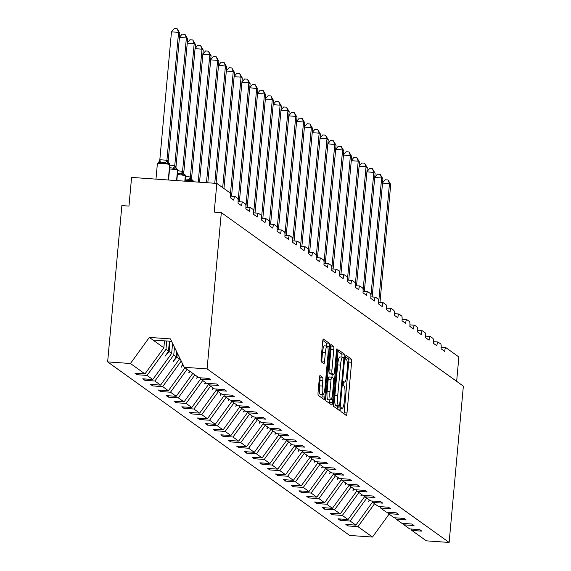 <?xml version="1.0" encoding="UTF-8"?>
<svg xmlns="http://www.w3.org/2000/svg" width="571" height="571" viewBox="0 0 571 571"><rect width="100%" height="100%" fill="white"/><g stroke="black" fill="none" stroke-linecap="round" stroke-linejoin="round"><path stroke-width="0.86" d="M340.858 409.45A1.991 0.364 94 0 0 341.023 411.662L346.247 415.41A2.841 0.521 94 0 0 346.304 415.431A2.841 0.521 94 0 0 346.99 412.947L351.6 362.278A2.841 0.521 94 0 0 351.372 359.109L346.147 355.362A1.991 0.364 94 0 0 346.105 355.348A1.991 0.364 94 0 0 345.626 357.089A1.991 0.364 94 0 0 345.79 359.302L346.461 359.787A9.1 1.656 94 0 1 347.218 369.922L346.833 374.148A9.1 1.656 94 0 1 344.62 382.099A9.1 1.656 94 0 1 344.441 382.028L343.763 381.542A1.991 0.364 94 0 0 343.728 381.528A1.991 0.364 94 0 0 343.242 383.269A1.991 0.364 94 0 0 343.407 385.482L344.085 385.967A9.1 1.656 94 0 1 344.834 396.103L344.449 400.328A9.1 1.656 94 0 1 342.236 408.279A9.1 1.656 94 0 1 342.058 408.208L341.379 407.723A1.991 0.364 94 0 0 341.344 407.708A1.991 0.364 94 0 0 340.858 409.45M320.11 375.525A2.841 0.521 94 0 0 320.053 375.504A2.841 0.521 94 0 0 319.36 377.988L318.068 392.206A2.841 0.521 94 0 0 318.304 395.375L324.107 399.536A2.841 0.521 94 0 0 324.157 399.557A2.841 0.521 94 0 0 324.849 397.073L329.46 346.397A2.841 0.521 94 0 0 329.224 343.228L323.429 339.074A2.841 0.521 94 0 0 323.372 339.053A2.841 0.521 94 0 0 322.679 341.537L321.116 358.709A2.841 0.521 94 0 0 321.352 361.878L323.836 363.656A2.841 0.521 94 0 0 323.893 363.677A2.841 0.521 94 0 0 324.585 361.193L325.356 352.678A7.609 1.385 94 0 1 327.204 346.033A7.609 1.385 94 0 1 327.99 354.562L324.949 387.923A7.609 1.385 94 0 1 323.1 394.568A7.609 1.385 94 0 1 322.322 386.039L322.829 380.479A2.841 0.521 94 0 0 322.594 377.31L319.996 375.518M411.12 529.024L411.812 530.43L426.33 540.844L449.134 542.45L463.359 386.146L221.32 212.598L214.218 212.098L216.83 183.419L229.849 192.748A4.347 0.792 -86 0 1 230.206 197.595L233.81 200.178A4.347 0.792 94 0 1 234.867 196.381A4.347 0.792 94 0 1 234.952 196.41L237.657 198.351A4.347 0.792 -86 0 1 238.014 203.19L241.619 205.774A4.347 0.792 94 0 1 242.675 201.977A4.347 0.792 94 0 1 242.761 202.013L245.466 203.954A4.347 0.792 -86 0 1 245.83 208.793L249.434 211.377A4.347 0.792 94 0 1 250.491 207.58A4.347 0.792 94 0 1 250.576 207.616L253.281 209.55A4.347 0.792 -86 0 1 253.638 214.396L257.243 216.98A4.347 0.792 94 0 1 258.299 213.183A4.347 0.792 94 0 1 258.385 213.211L261.09 215.153A4.347 0.792 -86 0 1 261.447 219.992L265.051 222.576A4.347 0.792 94 0 1 266.107 218.786A4.347 0.792 94 0 1 266.2 218.814L268.898 220.756A4.347 0.792 -86 0 1 269.262 225.595L272.867 228.179A4.347 0.792 94 0 1 273.923 224.382A4.347 0.792 94 0 1 274.009 224.417L276.714 226.352A4.347 0.792 -86 0 1 277.071 231.198L280.675 233.782A4.347 0.792 94 0 1 281.731 229.985A4.347 0.792 94 0 1 281.817 230.02L284.522 231.954A4.347 0.792 -86 0 1 284.879 236.794L288.491 239.385A4.347 0.792 94 0 1 289.547 235.587A4.347 0.792 94 0 1 289.633 235.616L292.331 237.557A4.347 0.792 -86 0 1 292.695 242.397L296.299 244.98A4.347 0.792 94 0 1 297.355 241.183A4.347 0.792 94 0 1 297.441 241.219L300.146 243.16A4.347 0.792 -86 0 1 300.503 248L304.107 250.583A4.347 0.792 94 0 1 305.164 246.786A4.347 0.792 94 0 1 305.249 246.822L307.955 248.756A4.347 0.792 -86 0 1 308.319 253.595L311.923 256.186A4.347 0.792 94 0 1 312.979 252.389A4.347 0.792 94 0 1 313.065 252.418L315.77 254.359A4.347 0.792 -86 0 1 316.127 259.198L319.731 261.782A4.347 0.792 94 0 1 320.788 257.985A4.347 0.792 94 0 1 320.873 258.021L323.579 259.962A4.347 0.792 -86 0 1 323.935 264.801L327.54 267.385A4.347 0.792 94 0 1 328.596 263.588A4.347 0.792 94 0 1 328.682 263.624L331.387 265.558A4.347 0.792 -86 0 1 331.751 270.397L335.355 272.988A4.347 0.792 94 0 1 336.412 269.191A4.347 0.792 94 0 1 336.497 269.219L339.203 271.161A4.347 0.792 -86 0 1 339.559 276L343.164 278.584A4.347 0.792 94 0 1 344.22 274.787A4.347 0.792 94 0 1 344.306 274.822L347.011 276.764A4.347 0.792 -86 0 1 347.368 281.603L350.972 284.187A4.347 0.792 94 0 1 352.029 280.39A4.347 0.792 94 0 1 352.121 280.425L354.819 282.36A4.347 0.792 -86 0 1 355.183 287.206L358.788 289.79A4.347 0.792 94 0 1 359.844 285.992A4.347 0.792 94 0 1 359.93 286.021L362.635 287.962A4.347 0.792 -86 0 1 362.992 292.802L366.596 295.385A4.347 0.792 94 0 1 367.653 291.595A4.347 0.792 94 0 1 367.738 291.624L370.443 293.565A4.347 0.792 -86 0 1 370.8 298.405L374.412 300.988A4.347 0.792 94 0 1 375.468 297.191A4.347 0.792 94 0 1 375.554 297.227L378.252 299.161A4.347 0.792 -86 0 1 378.616 304.008L382.22 306.591A4.347 0.792 94 0 1 383.277 302.794A4.347 0.792 94 0 1 383.362 302.83L386.067 304.764A4.347 0.792 -86 0 1 386.424 309.603L390.029 312.187A4.347 0.792 94 0 1 391.085 308.397A4.347 0.792 94 0 1 391.171 308.426L393.876 310.367A4.347 0.792 -86 0 1 394.24 315.206L397.844 317.79A4.347 0.792 94 0 1 398.901 313.993A4.347 0.792 94 0 1 398.986 314.029L401.684 315.97A4.347 0.792 -86 0 1 402.048 320.809L405.653 323.393A4.347 0.792 94 0 1 406.709 319.596A4.347 0.792 94 0 1 406.795 319.632L409.5 321.566A4.347 0.792 -86 0 1 409.857 326.405L413.461 328.996A4.347 0.792 94 0 1 414.517 325.199A4.347 0.792 94 0 1 414.603 325.227L417.308 327.169A4.347 0.792 -86 0 1 417.672 332.008L421.277 334.592A4.347 0.792 94 0 1 422.333 330.795A4.347 0.792 94 0 1 422.419 330.83L425.124 332.772A4.347 0.792 -86 0 1 425.481 337.611L429.085 340.195A4.347 0.792 94 0 1 430.141 336.398A4.347 0.792 94 0 1 430.227 336.433L432.932 338.367A4.347 0.792 -86 0 1 433.289 343.207L436.894 345.798A4.347 0.792 94 0 1 437.95 342A4.347 0.792 94 0 1 438.036 342.029L440.741 343.97A4.347 0.792 -86 0 1 441.105 348.81L444.709 351.393A4.347 0.792 94 0 1 445.765 347.596A4.347 0.792 94 0 1 445.851 347.632L458.87 356.968L456.65 381.335M449.134 542.45L207.095 368.902L221.32 212.598M333.357 403.169A2.841 0.521 94 0 0 333.592 406.338L339.388 410.492A2.841 0.521 94 0 0 339.445 410.513A2.841 0.521 94 0 0 340.138 408.029L344.748 357.36A2.841 0.521 94 0 0 344.513 354.191L338.71 350.03A2.841 0.521 94 0 0 338.66 350.009A2.841 0.521 94 0 0 337.968 352.493L333.357 403.169M331.744 405.01L325.948 400.856A2.841 0.521 94 0 1 325.713 397.687L330.324 347.018A2.841 0.521 94 0 1 331.016 344.534A2.841 0.521 94 0 1 331.073 344.556L333.55 346.333A2.841 0.521 94 0 1 333.785 349.502L331.915 370.051A2.841 0.521 94 0 0 332.151 373.22L333.799 374.398A2.841 0.521 94 0 0 333.857 374.419A2.841 0.521 94 0 0 334.549 371.935L336.497 350.544A1.991 0.364 94 0 1 336.976 348.802A1.991 0.364 94 0 1 337.183 351.037L332.493 402.548A2.841 0.521 94 0 1 331.801 405.032A2.841 0.521 94 0 1 331.744 405.01M207.095 368.902L184.29 367.296L198.815 377.702L208.829 378.409L210.935 379.915L200.913 379.215L200.228 377.802M137.168 373.363L137.047 374.712L147.068 375.418L152.771 379.515L171.664 353.42L172.578 343.407M166.718 341.001L165.954 349.331L147.068 375.418M200.913 379.215L206.623 383.305L216.637 384.012L218.743 385.518L208.729 384.811L208.037 383.405M144.984 378.966L144.863 380.315L154.877 381.021L160.587 385.111L179.472 359.023L179.594 357.717M174.462 347.261L173.77 354.934L154.877 381.021M208.729 384.811L214.432 388.908L224.453 389.615L226.551 391.121L216.537 390.414L215.845 389.008M152.792 384.561L152.671 385.917L162.685 386.624L168.395 390.714L184.99 367.795M181.221 361.029L162.685 386.624M216.537 390.414L222.247 394.504L232.261 395.211L234.367 396.724L224.346 396.017L223.661 394.604M160.608 390.164L160.48 391.513L170.501 392.22L176.203 396.317L192.805 373.391M187.095 369.301L170.501 392.22M224.346 396.017L230.056 400.107L240.077 400.813L242.175 402.319L232.161 401.613L231.469 400.207M168.416 395.767L168.295 397.116L178.309 397.823L184.019 401.913L200.728 378.837M194.904 374.904L178.309 397.823M232.161 401.613L237.864 405.71L247.885 406.416L249.991 407.922L239.97 407.216L239.278 405.81M176.225 401.363L176.104 402.719L186.117 403.426L191.827 407.516L208.543 384.433M202.719 380.5L186.117 403.426M239.97 407.216L245.68 411.306L255.694 412.012L257.799 413.525L247.778 412.819L247.093 411.405M184.04 406.966L183.912 408.315L193.933 409.022L199.643 413.118L216.352 390.036M210.528 386.103L193.933 409.022M247.778 412.819L253.488 416.909L263.509 417.615L265.608 419.121L255.594 418.415L254.902 417.008M191.849 412.569L191.728 413.918L201.741 414.625L207.451 418.714L224.16 395.639M218.336 391.706L201.741 414.625M255.594 418.415L261.304 422.511L271.318 423.218L273.423 424.724L263.402 424.017L262.71 422.611M199.657 418.172L199.536 419.521L209.557 420.227L215.26 424.317L231.976 401.235M226.152 397.302L209.557 420.227M263.402 424.017L269.112 428.114L279.126 428.814L281.232 430.327L271.218 429.62L270.526 428.207M207.473 423.768L207.344 425.124L217.365 425.823L223.075 429.92L239.784 406.837M233.96 402.905L217.365 425.823M271.218 429.62L276.921 433.71L286.942 434.417L289.04 435.923L279.026 435.216L278.334 433.81M215.281 429.371L215.16 430.72L225.174 431.426L230.884 435.523L247.593 412.44M241.769 408.508L225.174 431.426M279.026 435.216L284.736 439.313L294.75 440.02L296.856 441.526L286.835 440.819L286.142 439.413M223.09 434.974L222.968 436.323L232.989 437.029L238.692 441.119L255.408 418.036M249.584 414.111L232.989 437.029M286.835 440.819L292.545 444.916L302.559 445.616L304.664 447.129L294.65 446.422L293.958 445.016M230.905 440.569L230.784 441.925L240.798 442.625L246.508 446.722L263.217 423.639M257.393 419.706L240.798 442.625M294.65 446.422L300.353 450.512L310.374 451.218L312.473 452.724L302.459 452.025L301.766 450.612M238.714 446.172L238.592 447.521L248.606 448.228L254.316 452.325L271.032 429.242M265.201 425.309L248.606 448.228M302.459 452.025L308.169 456.115L318.183 456.821L320.288 458.327L310.267 457.621L309.582 456.215M246.522 451.775L246.401 453.124L256.422 453.831L262.125 457.921L278.841 434.838M273.017 430.912L256.422 453.831M310.267 457.621L315.977 461.718L325.998 462.424L328.097 463.93L318.083 463.224L317.39 461.818M254.338 457.371L254.216 458.727L264.23 459.434L269.94 463.524L286.649 440.441M280.825 436.508L264.23 459.434M318.083 463.224L323.786 467.314L333.807 468.02L335.912 469.526L325.891 468.827L325.199 467.413M262.146 462.974L262.025 464.323L272.039 465.03L277.749 469.126L294.465 446.044M288.633 442.111L272.039 465.03M325.891 468.827L331.601 472.916L341.615 473.623L343.721 475.129L333.7 474.422L333.014 473.016M269.962 468.577L269.833 469.926L279.854 470.632L285.557 474.722L302.273 451.64M296.449 447.714L279.854 470.632M333.7 474.422L339.41 478.519L349.431 479.226L351.529 480.732L341.515 480.025L340.823 478.619M277.77 474.173L277.649 475.529L287.663 476.235L293.373 480.325L310.082 457.243M304.257 453.31L287.663 476.235M341.515 480.025L347.225 484.115L357.239 484.822L359.345 486.335L349.324 485.628L348.631 484.215M285.579 479.776L285.457 481.125L295.471 481.831L301.181 485.928L317.897 462.845M312.073 458.913L295.471 481.831M349.324 485.628L355.034 489.718L365.047 490.425L367.153 491.931L357.139 491.224L356.447 489.818M293.394 485.379L293.266 486.728L303.287 487.434L308.997 491.524L325.706 468.448M319.881 464.516L303.287 487.434M357.139 491.224L362.842 495.321L372.863 496.028L374.961 497.534L364.948 496.827L364.255 495.421M301.202 490.981L301.081 492.33L311.095 493.037L316.805 497.127L333.514 474.044M327.69 470.111L311.095 493.037M364.948 496.827L370.658 500.924L380.671 501.623L382.777 503.137L372.756 502.43L372.064 501.017M309.011 496.577L308.89 497.933L318.911 498.633L324.613 502.73L341.33 479.647M335.505 475.714L318.911 498.633M372.756 502.43L378.466 506.52L388.48 507.226L390.585 508.732L380.572 508.026L379.879 506.62M316.826 502.18L316.698 503.529L326.719 504.236L332.429 508.326L349.138 485.25M343.314 481.317L326.719 504.236M380.572 508.026L386.274 512.123L396.295 512.829L398.394 514.335L388.38 513.629L387.688 512.223M324.635 507.783L324.514 509.132L334.527 509.839L340.237 513.929L356.946 490.846M351.122 486.92L334.527 509.839M388.38 513.629L394.09 517.726L404.104 518.425L406.209 519.938L396.188 519.232L395.503 517.826M332.443 513.379L332.322 514.735L342.343 515.435L348.046 519.531L364.762 496.449M358.938 492.516L342.343 515.435M396.188 519.232L401.898 523.322L411.912 524.028L414.018 525.534L404.004 524.835L403.312 523.421M340.259 518.982L340.138 520.331L350.151 521.038L355.861 525.134L345.84 524.428L347.946 525.934L357.96 526.64L372.485 537.054L349.68 535.448L107.641 361.893L121.866 205.589L128.967 206.088L131.58 177.41L216.83 183.419M366.746 498.119L350.151 521.038M411.812 530.43L421.826 531.137L419.728 529.631L409.707 528.924L404.004 524.835M348.067 524.585L347.946 525.934M374.555 503.722L357.96 526.64M184.29 367.296L170.358 338.889L149.331 337.411L163.856 347.825L164.491 340.844M163.856 347.825L144.963 373.912L134.949 373.206L137.047 374.712M144.863 380.315L142.757 378.809L152.771 379.515M152.671 385.917L150.566 384.404L160.587 385.111M160.48 391.513L158.381 390.007L168.395 390.714M168.295 397.116L166.19 395.61L176.203 396.317M176.104 402.719L173.998 401.213L184.019 401.913M183.912 408.315L181.814 406.809L191.827 407.516M191.728 413.918L189.622 412.412L199.643 413.118M199.536 419.521L197.43 418.015L207.451 418.714M207.344 425.124L205.246 423.611L215.26 424.317M215.16 430.72L213.054 429.214L223.075 429.92M222.968 436.323L220.87 434.817L230.884 435.523M230.784 441.925L228.678 440.412L238.692 441.119M238.592 447.521L236.487 446.015L246.508 446.722M246.401 453.124L244.302 451.618L254.316 452.325M254.216 458.727L252.111 457.214L262.125 457.921M262.025 464.323L259.919 462.817L269.94 463.524M269.833 469.926L267.735 468.42L277.749 469.126M277.649 475.529L275.543 474.016L285.557 474.722M285.457 481.125L283.352 479.619L293.373 480.325M293.266 486.728L291.167 485.222L301.181 485.928M301.081 492.33L298.976 490.824L308.997 491.524M308.89 497.933L306.784 496.42L316.805 497.127M316.698 503.529L314.6 502.023L324.613 502.73M324.514 509.132L322.408 507.626L332.429 508.326M332.322 514.735L330.224 513.222L340.237 513.929M340.138 520.331L338.032 518.825L348.046 519.531M149.331 337.411L130.445 363.499L144.963 373.912M130.445 363.499L107.641 361.893M165.954 349.331L168.502 351.158L165.412 355.804L169.116 351.593L171.664 353.42M170.058 341.237L169.116 351.593M169.409 341.187L168.502 351.158M173.77 354.934L176.311 356.754L173.227 361.407L176.931 357.196L179.472 359.023M177.303 353.049L176.931 357.196M176.753 351.922L176.311 356.754M182.827 364.305L181.036 367.003L183.105 364.876M189.772 371.221L188.844 372.606L190.129 371.478M197.58 376.817L196.66 378.209L197.937 377.074M205.389 382.42L204.718 383.99L205.753 382.677M213.204 388.023L212.276 389.408L213.561 388.28M221.013 393.619L220.092 395.011L221.37 393.883M228.821 399.222L228.15 400.792L229.185 399.479M236.637 404.825L235.716 406.209L236.994 405.082M244.445 410.428L243.524 411.812L244.802 410.685M252.254 416.023L251.583 417.594L252.618 416.28M260.069 421.626L259.148 423.011L260.426 421.883M267.878 427.229L266.957 428.614L268.234 427.486M275.686 432.825L275.015 434.395L276.05 433.082M283.501 438.428L282.581 439.813L283.858 438.685M291.31 444.031L290.639 445.594L291.674 444.288M299.125 449.627L298.198 451.019L299.482 449.884M306.934 455.23L306.263 456.8L307.291 455.487M314.742 460.833L314.071 462.396L315.106 461.09M322.558 466.428L321.637 467.82L322.915 466.693M330.366 472.031L329.695 473.602L330.723 472.288M338.175 477.634L337.504 479.197L338.539 477.891M345.99 483.237L345.07 484.622L346.347 483.494M353.799 488.833L352.878 490.225L354.156 489.09M361.607 494.436L360.936 495.999L361.971 494.693M369.423 500.039L368.502 501.424L369.78 500.296M372.57 502.052L355.861 525.134M389.079 514.128L372.485 537.054M152.985 340.03L171.564 341.337M368.809 500.96L368.752 501.602M361 495.357L360.936 495.999M353.185 489.754L353.128 490.403M345.376 484.158L345.319 484.8M337.568 478.555L337.504 479.197M329.752 472.952L329.695 473.602M321.944 467.356L321.887 467.999M314.129 461.753L314.071 462.396M306.32 456.15L306.263 456.8M298.512 450.555L298.447 451.197M290.696 444.952L290.639 445.594M282.888 439.349L282.831 439.991M275.079 433.746L275.015 434.395M267.264 428.15L267.207 428.792M259.455 422.547L259.398 423.19M251.647 416.944L251.583 417.594M243.831 411.348L243.774 411.991M236.023 405.745L235.966 406.388M228.207 400.143L228.15 400.792M220.399 394.547L220.342 395.189M212.59 388.944L212.533 389.586M204.775 383.341L204.718 383.99M196.966 377.745L196.909 378.387M189.158 372.142L189.094 372.784M181.342 366.539L181.285 367.189M173.534 360.943L173.477 361.586M165.726 355.34L165.661 355.983M344.013 413.811A2.841 0.521 94 0 0 344.149 412.747L348.76 362.071A2.841 0.521 94 0 0 348.524 358.909L345.648 356.846M341.908 357.111A2.841 0.521 94 0 0 341.672 353.991L338.103 351.436M337.154 408.893A2.841 0.521 94 0 0 337.297 407.83L337.454 406.052M339.21 406.167A1.991 0.364 94 0 0 339.245 406.181A1.991 0.364 94 0 0 339.731 404.439L343.778 359.966A1.991 0.364 94 0 0 343.614 357.746L342.9 357.232A9.1 1.656 94 0 0 342.721 357.168A9.1 1.656 94 0 0 340.509 365.112L337.739 395.517A9.1 1.656 94 0 0 338.496 405.653L339.21 406.167L336.362 405.967A1.991 0.364 94 0 0 336.405 405.981A1.991 0.364 94 0 0 336.447 405.967M340.059 357.032A9.1 1.656 94 0 0 339.881 356.961A9.1 1.656 94 0 0 337.668 364.912L340.509 365.112M336.362 405.967L335.655 405.453A9.1 1.656 94 0 1 334.899 395.318L337.668 364.912M330.459 345.955L333.55 346.333M331.073 374.205A2.841 0.521 94 0 1 331.016 374.219A2.841 0.521 94 0 1 330.959 374.198L329.31 373.02A2.841 0.521 94 0 1 329.074 369.851L330.944 349.302A2.841 0.521 94 0 0 330.709 346.133M332.208 374.305L331.937 377.26M329.881 399.843L329.653 402.348L332.493 402.548M329.974 391.378A7.609 1.385 94 0 0 330.759 399.907A7.609 1.385 94 0 0 332.608 393.262L333.678 381.507A2.841 0.521 94 0 0 333.443 378.337L331.794 377.16A2.841 0.521 94 0 0 331.737 377.138A2.841 0.521 94 0 0 331.044 379.622L329.974 391.378L327.133 391.178A7.609 1.385 94 0 0 327.918 399.707L330.759 399.907M331.68 377.153L328.953 376.96A2.841 0.521 94 0 0 328.896 376.939A2.841 0.521 94 0 0 328.204 379.422L331.044 379.622M327.133 391.178L328.204 379.422M329.517 403.412A2.841 0.521 94 0 0 329.653 402.348M323.1 394.568L320.26 394.368A7.609 1.385 94 0 1 319.482 385.832L319.988 380.279A2.841 0.521 94 0 0 319.753 377.11L319.503 376.931M327.204 346.033L324.364 345.833A7.609 1.385 94 0 0 322.515 352.478L325.356 352.678M321.601 362.057A2.841 0.521 94 0 0 321.744 360.993L322.515 352.478M326.641 345.99A2.841 0.521 94 0 0 326.384 343.028L322.815 340.473M321.873 397.93A2.841 0.521 94 0 0 322.008 396.874L322.222 394.504M382.549 182.87L385.211 179.772L388.052 179.972L390.721 184.476L389.472 183.576L378.709 301.816M388.052 179.972L389.472 183.576L382.527 183.091M390.721 184.476L379.972 302.559M374.733 177.267L377.402 174.169L380.243 174.369L382.913 178.873L381.656 177.981L370.9 296.213M380.243 174.369L381.656 177.981L374.719 177.488M382.913 178.873L372.164 296.963M366.925 171.664L369.594 168.566L372.428 168.766L375.097 173.277L373.848 172.378L363.085 290.61M372.428 168.766L373.848 172.378L366.903 171.885M375.097 173.277L364.355 291.36M359.116 166.068L361.778 162.971L364.619 163.17L367.289 167.674L366.04 166.775L355.276 285.015M364.619 163.17L366.04 166.775L359.095 166.289M367.289 167.674L356.54 285.757M351.301 160.465L353.97 157.368L356.811 157.567L359.48 162.071L358.224 161.179L347.468 279.412M356.811 157.567L358.224 161.179L351.286 160.687M359.48 162.071L348.731 280.161M343.492 154.862L346.162 151.765L348.995 151.965L351.665 156.475L350.416 155.576L339.652 273.809M348.995 151.965L350.416 155.576L343.471 155.084M351.665 156.475L340.923 274.558M335.684 149.259L338.346 146.169L341.187 146.369L343.856 150.872L342.607 149.973L331.844 268.213M341.187 146.369L342.607 149.973L335.662 149.488M343.856 150.872L333.107 268.955M327.868 143.664L330.538 140.566L333.378 140.766L336.048 145.27L334.792 144.37L324.035 262.61M333.378 140.766L334.792 144.37L327.847 143.885M336.048 145.27L325.299 263.352M320.06 138.061L322.729 134.963L325.563 135.163L328.232 139.674L326.983 138.774L316.22 257.007M325.563 135.163L326.983 138.774L320.038 138.282M328.232 139.674L317.49 257.757M312.251 132.458L314.914 129.36L317.754 129.56L320.424 134.071L319.168 133.171L308.411 251.404M317.754 129.56L319.168 133.171L312.23 132.686M320.424 134.071L309.675 252.154M304.436 126.862L307.105 123.764L309.939 123.964L312.615 128.468L311.359 127.569L300.603 245.808M309.939 123.964L311.359 127.569L304.414 127.083M312.615 128.468L301.866 246.551M296.627 121.259L299.29 118.161L302.13 118.361L304.8 122.865L303.551 121.973L292.787 240.205M302.13 118.361L303.551 121.973L296.606 121.48M304.8 122.865L294.051 240.955M288.819 115.656L291.481 112.558L294.322 112.758L296.991 117.269L295.735 116.37L284.979 234.602M294.322 112.758L295.735 116.37L288.798 115.884M296.991 117.269L286.242 235.352M281.003 110.06L283.673 106.963L286.506 107.162L289.176 111.666L287.927 110.767L277.163 229.007M286.506 107.162L287.927 110.767L280.982 110.282M289.176 111.666L278.434 229.749M273.195 104.457L275.857 101.36L278.698 101.559L281.367 106.063L280.118 105.171L269.355 223.404M278.698 101.559L280.118 105.171L273.174 104.679M281.367 106.063L270.618 224.153M265.379 98.854L268.049 95.757L270.89 95.957L273.559 100.467L272.303 99.568L261.547 217.801M270.89 95.957L272.303 99.568L265.365 99.076M273.559 100.467L262.81 218.55M257.571 93.259L260.24 90.161L263.074 90.361L265.743 94.865L264.494 93.965L253.731 212.205M263.074 90.361L264.494 93.965L257.55 93.48M265.743 94.865L255.001 212.947M249.763 87.656L252.425 84.558L255.266 84.758L257.935 89.262L256.686 88.369L245.923 206.602M255.266 84.758L256.686 88.369L249.741 87.877M257.935 89.262L247.186 207.352M241.947 82.053L244.616 78.955L247.457 79.155L250.127 83.666L248.87 82.766L238.114 200.999M247.457 79.155L248.87 82.766L241.933 82.274M250.127 83.666L239.377 201.749M234.139 76.457L236.808 73.359L239.642 73.559L242.311 78.063L241.062 77.164L230.299 195.403M239.642 73.559L241.062 77.164L234.117 76.678M242.311 78.063L231.569 196.146M226.33 70.854L228.992 67.756L231.833 67.956L234.503 72.46L233.254 71.561L222.69 187.616M231.833 67.956L233.254 71.561L226.309 71.075M234.503 72.46L223.939 188.516M218.515 65.251L221.184 62.153L224.025 62.353L226.694 66.864L225.438 65.965L214.76 183.27M224.025 62.353L225.438 65.965L218.493 65.472M226.694 66.864L216.088 183.362M210.706 59.648L213.368 56.55L216.209 56.75L218.879 61.261L217.63 60.362L206.495 182.691M216.209 56.75L217.63 60.362L210.685 59.876M218.879 61.261L207.823 182.784M202.898 54.052L205.56 50.955L208.401 51.154L211.07 55.658L209.814 54.759L198.23 182.106M208.401 51.154L209.814 54.759L202.876 54.274M211.07 55.658L199.55 182.199M195.082 48.449L197.752 45.352L200.585 45.552L202.006 49.163L190.357 177.167L191.62 177.938L203.255 50.055L202.006 49.163L195.061 48.671M185.546 176.268L190.371 177.039M192.448 180.101L192.548 180.172A1.449 1.413 -54.4 0 0 192.448 180.101L190.75 180.522L188.951 179.401L186.232 179.016M190.357 177.167L190.75 180.522M191.606 178.066L191.62 178.752M200.585 45.552L203.255 50.055M187.274 42.846L189.936 39.749L192.777 39.949L194.197 43.56L182.556 171.443L183.812 172.335L195.446 44.459L194.197 43.56L187.252 43.075M177.731 170.665L182.556 171.443M184.633 174.498L184.74 174.569A1.449 1.413 -54.4 0 0 184.633 174.498L182.941 174.926L181.143 173.798L178.416 173.413M182.549 171.571L182.941 174.926M183.798 172.463L183.812 173.149M192.777 39.949L195.446 44.459M179.458 37.251L182.128 34.153L184.968 34.353L186.382 37.957L174.733 165.968L175.475 166.047L175.989 166.868L187.638 38.857L186.382 37.957L179.444 37.472M169.922 165.069L174.747 165.84M176.824 168.902L176.931 168.966A1.449 1.413 -54.4 0 0 176.824 168.902L175.133 169.323L173.334 168.195L170.608 167.817M174.733 165.968L175.133 169.323M175.989 166.868L175.996 167.546M184.968 34.353L187.638 38.857M169.823 165.005A6.231 0.685 -174.8 0 0 169.937 164.883A6.231 0.685 -174.8 0 0 169.844 164.755L169.694 164.648A1.449 1.413 -54.4 0 0 169.016 163.299L167.317 163.72L165.519 162.599L162.792 162.214L160.187 162.221L158.438 163.099L158.395 162.549M171.471 31.862L174.319 28.55L177.153 28.75L178.573 32.361L166.932 160.237L168.174 161.265L179.822 33.254L178.573 32.361L171.471 31.862L159.83 159.737L166.932 160.237M158.438 163.099L159.83 159.737M169.016 163.299L169.266 163.477A1.449 1.413 125.6 0 1 169.844 164.755L168.459 180.008M166.925 160.365L167.317 163.72M168.174 161.265L168.188 161.95M177.153 28.75L179.822 33.254M234.867 196.381L230.291 196.06L234.774 196.403M242.675 201.977L238.107 201.656L242.589 201.998M250.491 207.58L245.915 207.259L250.398 207.601M258.299 213.183L253.731 212.862L258.213 213.204M261.539 218.486L266.022 218.8M269.348 224.089L273.83 224.403M277.163 229.692L281.646 230.006M284.972 235.288L289.454 235.609M292.78 240.891L297.263 241.205M300.596 246.494L305.078 246.808M308.404 252.089L312.887 252.411M316.213 257.692L320.695 258.006M324.028 263.295L328.511 263.609M331.837 268.891L336.319 269.212M339.645 274.494L344.127 274.808M347.461 280.097L351.943 280.411M359.844 285.992L355.269 285.671L359.751 286.014M367.653 291.595L363.085 291.267L367.567 291.61M375.468 297.191L370.893 296.87L375.375 297.213M383.277 302.794L378.701 302.473L383.184 302.816M386.517 308.097L390.999 308.411M394.325 313.7L398.808 314.014M402.134 319.303L406.616 319.617M409.949 324.899L414.432 325.22M417.758 330.502L422.24 330.816M425.566 336.105L430.049 336.419M433.382 341.701L437.864 342.022M441.19 347.304L445.673 347.618M341.08 408.137L342.058 408.208M343.464 381.956L344.441 382.028M348.524 358.909L351.372 359.109M348.76 362.071L351.6 362.278M344.149 412.747L346.99 412.947M341.672 353.991L344.513 354.191M342.893 357.225L344.748 357.36M337.297 407.83L340.138 408.029M334.899 395.318L337.739 395.517M335.655 405.453L338.496 405.653M330.944 349.302L333.785 349.502M329.074 369.851L331.915 370.051M329.31 373.02L332.151 373.22M330.959 374.198L333.799 374.398M336.455 350.987L337.183 351.037M319.753 377.11L322.594 377.31M319.988 380.279L322.829 380.479M319.482 385.832L322.322 386.039M321.744 360.993L324.585 361.193M326.384 343.028L329.224 343.228M327.511 346.262L329.46 346.397M322.008 396.874L324.849 397.073M193.326 181.764A6.231 0.685 -174.8 0 0 193.369 181.692A6.231 0.685 -174.8 0 0 193.276 181.557L193.126 181.45A6.231 0.685 -174.8 0 0 185.939 180.243A6.231 0.685 -174.8 0 0 185.19 180.193M192.627 180.229A1.449 1.413 125.6 0 1 193.276 181.557L193.262 181.756M193.362 181.764L192.548 180.172A1.449 1.413 -54.4 0 1 193.126 181.45L193.098 181.742M190.314 177.017A3.19 0.657 -68.1 0 1 188.951 179.401M190.942 177.138A3.19 3.112 -54.4 0 0 192.213 179.951L192.213 179.951A3.19 3.112 -54.4 0 0 192.363 180.051L191.735 179.373M191.099 177.246A3.19 3.112 -54.4 0 0 192.284 180.001M185.447 176.203A6.231 0.685 -174.8 0 0 185.561 176.089A6.231 0.685 -174.8 0 0 185.468 175.954L185.318 175.847A6.231 0.685 -174.8 0 0 178.131 174.64A6.231 0.685 -174.8 0 0 177.374 174.598M184.811 174.626A1.449 1.413 125.6 0 1 185.468 175.954L184.99 181.171M185.097 181.178L185.561 176.089L184.74 174.569A1.449 1.413 -54.4 0 1 185.318 175.847L184.833 181.164M182.499 171.414A3.19 0.657 -68.1 0 1 181.143 173.798M183.134 171.543A3.19 3.112 -54.4 0 0 184.404 174.348L184.404 174.348A3.19 3.112 -54.4 0 0 184.554 174.448L183.919 173.77M183.284 171.65A3.19 3.112 -54.4 0 0 184.476 174.398M177.631 170.601A6.231 0.685 -174.8 0 0 177.752 170.486A6.231 0.685 -174.8 0 0 177.66 170.351L177.502 170.244A6.231 0.685 -174.8 0 0 170.322 169.045A6.231 0.685 -174.8 0 0 169.566 168.995M177.003 169.023A1.449 1.413 125.6 0 1 177.66 170.351L176.725 180.593M176.832 180.6L177.752 170.486L176.931 168.966A1.449 1.413 -54.4 0 1 177.502 170.244L176.567 180.579M174.69 165.818A3.19 0.657 -68.1 0 1 173.334 168.195M175.326 165.94A3.19 3.112 -54.4 0 0 176.596 168.752L176.596 168.752A3.19 3.112 -54.4 0 0 176.739 168.852M175.475 166.047A3.19 3.112 -54.4 0 0 176.667 168.802M168.295 180.001L169.694 164.648A6.231 0.685 -174.8 0 0 162.507 163.442A6.231 0.685 -174.8 0 0 157.382 163.649A6.231 0.685 -174.8 0 0 157.475 163.784M169.194 163.42A1.449 1.413 125.6 0 1 169.266 163.477L169.937 164.883L168.559 180.015M159.887 159.723A3.19 0.45 -103.6 0 1 160.187 162.221M166.882 160.215A3.19 0.657 -68.1 0 1 165.519 162.599M167.51 160.337A3.19 3.112 -54.4 0 0 168.78 163.149L168.78 163.149A3.19 3.112 -54.4 0 0 168.93 163.249M167.66 160.444A3.19 3.112 -54.4 0 0 168.852 163.199M441.19 347.275L445.765 347.596M433.382 341.679L437.95 342M425.566 336.076L430.141 336.398M417.758 330.473L422.333 330.795M409.949 324.878L414.517 325.199M402.134 319.275L406.709 319.596M394.325 313.672L398.901 313.993M386.517 308.069L391.085 308.397M347.461 280.068L352.029 280.39M339.652 274.465L344.22 274.787M331.837 268.87L336.412 269.191M324.028 263.267L328.596 263.588M316.213 257.664L320.788 257.985M308.404 252.068L312.979 252.389M300.596 246.465L305.164 246.786M292.78 240.862L297.355 241.183M284.972 235.259L289.547 235.587M277.163 229.663L281.731 229.985M269.348 224.06L273.923 224.382M261.539 218.457L266.107 218.786M341.065 408.194L342.236 408.279M343.449 382.013L344.62 382.099M336.405 405.981L339.245 406.181M339.881 356.961L342.721 357.168M331.016 374.219L333.857 374.419M328.896 376.939L331.737 377.138M176.111 168.167L176.746 168.859M155.976 179.13L157.382 163.649L159.252 161.493M168.302 162.571L168.93 163.256"/></g></svg>
